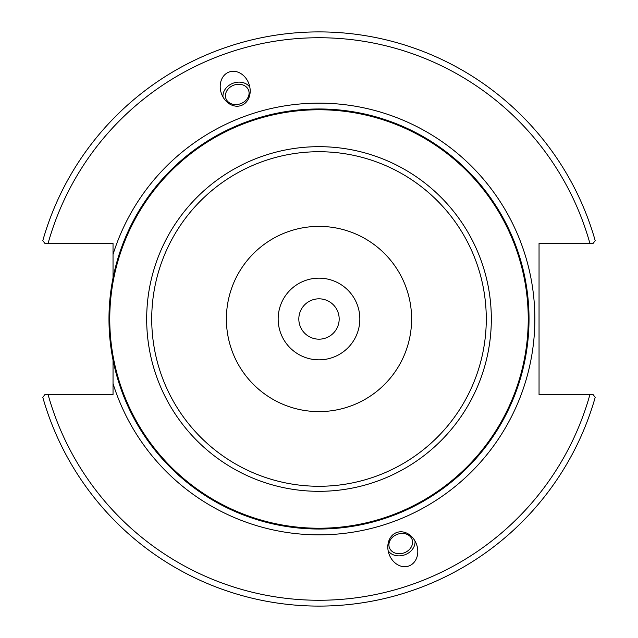 <?xml version="1.0" encoding="UTF-8"?>
<svg xmlns="http://www.w3.org/2000/svg" width="638" height="638" viewBox="0 0 638 638"><rect width="100%" height="100%" fill="white"/><g stroke="black" fill="none" stroke-linecap="round" stroke-linejoin="round"><path stroke-width="0.96" d="M339.177 319A20.177 20.177 0 0 1 308.912 336.473A20.177 20.177 0 0 1 308.912 301.527A20.177 20.177 0 0 1 339.177 319M359.84 319A40.84 40.84 0 0 1 298.584 354.369A40.84 40.84 0 0 1 298.584 283.631A40.84 40.84 0 0 1 359.84 319M113.03 360.039L113.03 394.547L44.939 394.547L42.802 397.362A287.1 287.1 0 0 0 595.198 397.362L593.061 394.547L539.046 394.547L539.046 243.453L593.061 243.453L595.198 240.638A287.1 287.1 0 0 0 42.802 240.638L44.939 243.453L113.03 243.453L113.03 277.961M529.022 319A210.022 210.022 0 0 0 319 108.978A210.022 210.022 0 0 0 108.978 319A210.022 210.022 0 0 0 319 529.022A210.022 210.022 0 0 0 529.022 319M319 226.386A92.614 92.614 0 0 0 238.795 365.303A92.614 92.614 0 0 0 399.205 365.303A92.614 92.614 0 0 0 319 226.386M396.716 532.515A17.808 14.586 70 0 1 416.51 544.262A17.808 14.586 70 0 1 408.894 565.978A17.808 14.586 70 0 1 389.1 554.239A17.808 14.586 70 0 1 396.716 532.515M241.284 105.485A17.808 14.586 -110 0 1 221.49 93.738A17.808 14.586 -110 0 1 229.106 72.022A17.808 14.586 -110 0 1 248.9 83.761A17.808 14.586 -110 0 1 241.284 105.485M225.533 94.416A12.058 9.881 -20 0 0 225.924 98.539A12.058 9.881 -20 0 0 240.638 103.699A12.058 9.881 -20 0 0 248.589 90.293A12.058 9.881 -20 0 0 236.307 84.479A12.058 9.881 -20 0 0 225.533 94.416M223.005 97.024A14.586 11.947 160 0 1 233.173 83.187A14.586 11.947 160 0 1 249.849 87.254M412.467 543.584A12.058 9.881 -20 0 1 401.693 553.521A12.058 9.881 -20 0 1 389.411 547.707A12.058 9.881 -20 0 1 397.362 534.301A12.058 9.881 -20 0 1 412.076 539.461A12.058 9.881 -20 0 1 412.467 543.584M414.995 540.976A14.586 11.947 -20 0 1 404.827 554.813A14.586 11.947 -20 0 1 388.151 550.746M593.061 394.547L589.927 394.547A281.262 281.262 0 0 1 48.073 394.547M44.939 243.453L48.073 243.453A281.262 281.262 0 0 1 589.927 243.453M113.03 383.566A215.851 215.851 0 0 0 445.268 494.067A215.851 215.851 0 0 0 445.268 143.933A215.851 215.851 0 0 0 113.03 254.434M528.24 319A209.24 209.24 0 0 1 319 528.24A209.24 209.24 0 0 1 109.76 319A209.24 209.24 0 0 1 319 109.76A209.24 209.24 0 0 1 528.24 319M319 146.676A172.324 172.324 0 0 0 146.676 319A172.324 172.324 0 0 0 319 491.324A172.324 172.324 0 0 0 491.324 319A172.324 172.324 0 0 0 319 146.676M486.276 319A167.276 167.276 0 0 1 235.366 463.866A167.276 167.276 0 0 1 235.366 174.134A167.276 167.276 0 0 1 486.276 319"/></g></svg>
